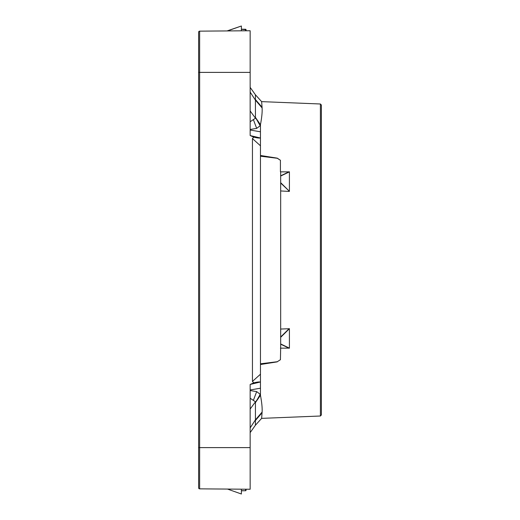 <?xml version="1.0" encoding="UTF-8"?>
<svg xmlns="http://www.w3.org/2000/svg" width="520" height="520" viewBox="0 0 520 520"><rect width="100%" height="100%" fill="white"/><g stroke="black" fill="none" stroke-linecap="round" stroke-linejoin="round"><path stroke-width="0.78" d="M260.462 374.205L252.447 381.42L252.447 138.58L260.462 145.795M280.67 182.676L289.413 191.289L280.67 183.008L280.67 171.853L280.67 348.147L280.423 359.723L277.264 361.731L280.423 359.723M280.67 171.853L289.413 171.867L280.67 176.046M280.423 160.277L277.264 158.269L260.462 156.208L260.462 155.474L277.264 158.151L280.423 160.277L280.423 171.841M260.462 156.208L260.462 363.792L277.264 361.731M250.153 432.627L255.405 425.237L261.638 418.366L320.398 416.007L321.386 414.973L321.386 105.027L320.398 103.994L261.638 101.634L262.113 107.939C262.36 111.878 261.807 117.468 260.462 124.703L260.26 125.658L259.597 124.696L255.444 117.416L260.462 124.703M321.386 411.905L321.386 414.18M260.462 137.865L260.175 137.95C259.161 138.222 257.017 137.95 253.741 137.131L252.447 138.58M253.741 137.131L250.153 135.544L250.153 30.752L246.031 30.784L246.031 29.679A0.41 0.41 0 0 0 245.629 29.27L241.391 29.198L241.391 30.816L227.071 30.934L241.391 26L241.391 29.198M199.635 31.148A1.034 1.034 0 0 0 198.614 32.175A1.034 1.034 0 0 1 199.635 31.148A1.034 1.034 0 0 0 198.614 32.175L198.614 447.61L199.635 447.61L199.635 31.148L250.153 30.752M250.153 87.373L255.405 94.763L261.638 101.634L255.405 94.763L255.444 117.416M250.153 129.46L256.666 128.401L260.26 125.658M260.462 155.474L260.462 131.794L250.153 130.039M260.462 131.794L260.462 125.008L255.457 117.845M255.535 118.157L250.127 121.778M250.153 110.962L255.463 118.177M260.234 125.691L259.597 124.696M289.218 191.425L280.67 190.951M289.413 191.289L289.413 171.867M280.423 348.16L289.413 348.134L289.413 328.712L280.67 329.05M277.264 361.849L260.462 364.526L260.462 388.206L250.153 389.961L250.153 489.249L246.031 489.216L246.031 490.321A0.41 0.41 0 0 1 245.629 490.731A0.41 0.41 0 0 0 246.031 490.321L245.629 490.607L245.629 489.216M260.462 395.298L255.444 402.584L255.405 425.237L261.638 418.366L262.113 412.061C262.36 408.09 261.807 402.5 260.462 395.298L260.462 388.206M260.462 363.792L260.462 364.526M260.462 382.135L260.175 382.05C259.161 381.778 257.017 382.05 253.741 382.87L250.153 384.456L250.153 389.961M253.741 382.87L252.447 381.42M250.153 447.61L199.635 447.61L199.635 488.852A1.034 1.034 0 0 1 198.614 487.825L198.614 447.61M289.218 328.575L280.67 336.993L280.67 348.147M280.67 343.954L289.413 348.134M199.635 488.852A1.034 1.034 0 0 1 198.614 487.825A1.034 1.034 0 0 0 199.635 488.852L250.153 489.249M227.494 489.073L241.391 494L241.391 490.802L245.629 490.731A0.41 0.41 0 0 0 246.031 490.321A0.41 0.41 0 0 1 245.629 490.731L241.391 490.685L241.391 489.184L227.494 489.073L241.391 494M250.153 390.54L256.666 391.599L260.26 394.342L255.444 402.584M255.457 402.155L260.462 394.992L260.26 394.342M280.67 337.324L289.413 328.712M255.535 401.843L250.127 398.223M250.153 409.038L255.463 401.824M260.234 394.31L259.597 395.304M227.494 30.927L241.391 26M245.629 30.784L245.629 29.27A0.41 0.41 0 0 1 246.031 29.679L241.391 29.315M261.638 418.366L262.113 412.061L255.385 419.926L250.153 427.901M320.398 416.007L320.398 103.994M280.67 175.806L289.218 171.73M250.153 135.544L260.175 137.95M250.153 72.391L198.614 72.391M255.385 99.47L262.074 107.224M250.153 92.099L255.385 100.074L262.113 107.939M245.629 29.27A0.41 0.41 0 0 1 246.031 29.679A0.41 0.41 0 0 0 245.629 29.27M253.377 119.581L256.666 128.401M280.67 344.195L289.218 348.27M260.175 382.05L250.153 384.456M255.385 420.531L262.074 412.776M253.377 400.419L256.666 391.599"/></g></svg>
